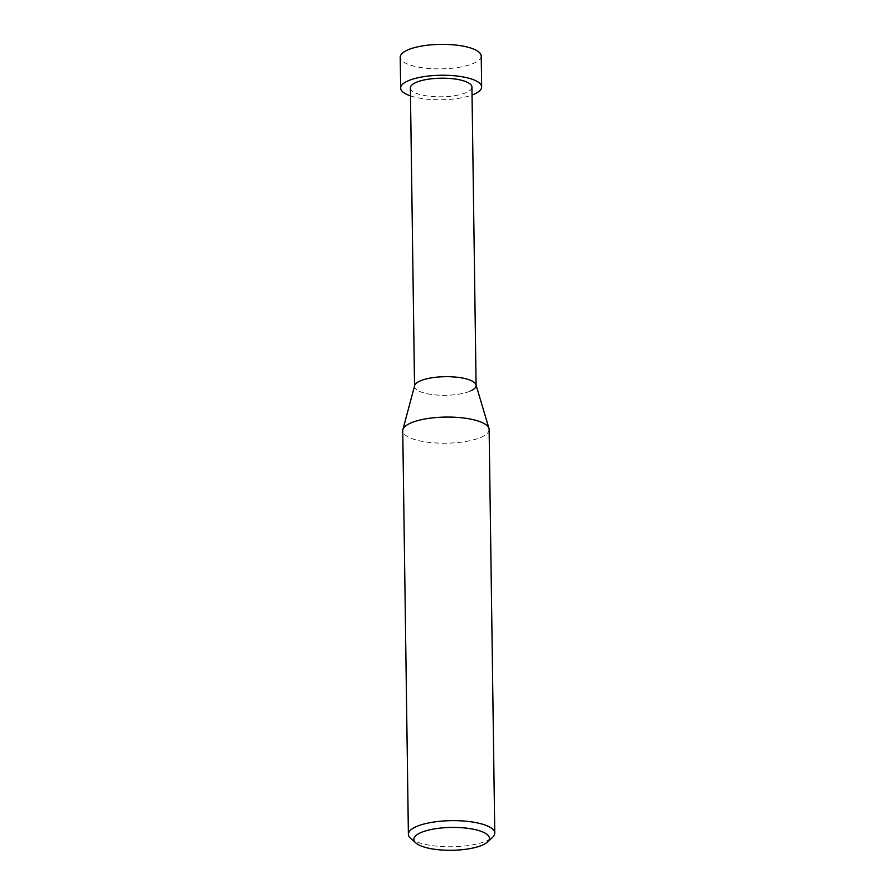<?xml version="1.0" encoding="UTF-8"?>
<svg xmlns="http://www.w3.org/2000/svg" width="895" height="895" viewBox="0 0 895 895"><rect width="100%" height="100%" fill="white"/><g stroke="black" fill="none" stroke-linecap="round" stroke-linejoin="round"><path stroke-width="0.67" stroke-dasharray="4.47 3.36" d="M410.671 838.425A43.195 13.056 179.2 0 0 445.889 846.726A43.195 13.056 179.2 0 0 487.439 840.528A43.195 13.056 179.2 0 0 492.597 837.284M489.129 429.533A43.195 13.056 -0.8 0 1 481.812 436.961A43.195 13.056 -0.8 0 1 433.448 442.801A43.195 13.056 -0.8 0 1 402.75 430.741M414.642 385.622A30.788 9.308 179.2 0 0 435.183 394.896A30.788 9.308 179.2 0 0 470.882 390.846A30.788 9.308 179.2 0 0 475.983 384.76M410.38 87.934A30.788 9.308 179.2 0 0 432.251 96.526A30.788 9.308 179.2 0 0 466.72 92.364A30.788 9.308 179.2 0 0 471.933 87.072M414.542 386.013L414.542 386.416A30.788 9.308 179.2 0 0 436.424 395.008A30.788 9.308 179.2 0 0 470.882 390.846M410.492 95.888A40.499 12.25 179.2 0 0 472.045 95.027M481.219 56.061A40.499 12.25 -0.8 0 1 474.35 63.019A40.499 12.25 -0.8 0 1 429.018 68.49A40.499 12.25 -0.8 0 1 400.233 57.19"/><path stroke-width="1.34" d="M487.54 841.982L492.597 837.284A43.195 13.056 179.2 0 0 494.767 833.111A43.195 13.056 179.2 0 0 464.069 821.051A43.195 13.056 179.2 0 0 415.705 826.89A43.195 13.056 179.2 0 0 408.388 834.319A43.195 13.056 179.2 0 0 410.671 838.425L415.862 842.978A37.791 11.434 -0.8 0 1 420.258 832.887A37.791 11.434 -0.8 0 1 468.253 828.378A37.791 11.434 -0.8 0 1 487.54 841.982A37.791 11.434 -0.8 0 1 483.031 844.824A37.791 11.434 -0.8 0 1 446.672 850.25A37.791 11.434 -0.8 0 1 415.862 842.978M408.388 834.319L402.75 430.741A43.195 13.056 -0.8 0 1 402.884 429.634A43.195 13.056 -0.8 0 1 410.078 423.313A43.195 13.056 -0.8 0 1 456.663 417.35A43.195 13.056 -0.8 0 1 488.961 428.425A43.195 13.056 -0.8 0 1 489.129 429.533L494.767 833.111M488.961 428.425L475.983 384.76A30.788 9.308 179.2 0 0 452.959 376.873A30.788 9.308 179.2 0 0 419.766 381.125A30.788 9.308 179.2 0 0 414.642 385.622L402.884 429.634M470.882 390.846A30.788 9.308 179.2 0 0 476.106 385.555A30.788 9.308 179.2 0 0 454.224 376.963A30.788 9.308 179.2 0 0 419.766 381.125A30.788 9.308 179.2 0 0 414.542 386.416M476.095 385.152L471.933 87.072A30.788 9.308 179.2 0 0 450.062 78.48A30.788 9.308 179.2 0 0 415.593 82.642A30.788 9.308 179.2 0 0 410.38 87.934L414.542 386.013M472.045 95.027A40.499 12.25 179.2 0 0 474.786 93.897A40.499 12.25 179.2 0 0 481.644 86.938A40.499 12.25 179.2 0 0 452.87 75.627A40.499 12.25 179.2 0 0 407.527 81.098A40.499 12.25 179.2 0 0 400.658 88.068A40.499 12.25 179.2 0 0 410.492 95.888M400.658 88.068L400.233 57.19A40.499 12.25 -0.8 0 1 407.102 50.221A40.499 12.25 -0.8 0 1 452.434 44.75A40.499 12.25 -0.8 0 1 481.219 56.061L481.644 86.938"/></g></svg>
